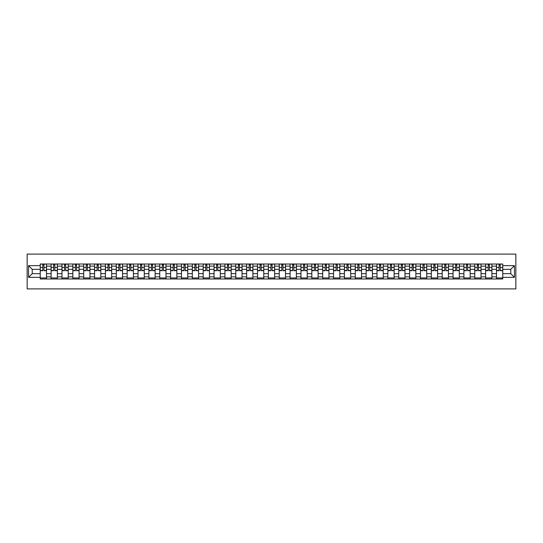 <?xml version="1.0" encoding="UTF-8"?>
<svg xmlns="http://www.w3.org/2000/svg" width="543" height="543" viewBox="0 0 543 543"><rect width="100%" height="100%" fill="white"/><g stroke="black" fill="none" stroke-linecap="round" stroke-linejoin="round"><path stroke-width="0.81" d="M27.15 288.91L515.85 288.91L515.85 254.09L27.15 254.09L27.15 288.91M51.103 278.987L51.103 266.138L46.508 266.138L46.508 278.987M46.508 266.138L46.508 264.013M51.103 266.138L51.103 264.013M57.375 264.013L57.375 278.987M61.97 278.987L61.97 264.013M68.235 264.013L68.235 278.987M72.83 278.987L72.83 264.013M79.095 264.013L79.095 278.987M83.697 278.987L83.697 264.013M89.962 264.013L89.962 278.987M94.557 278.987L94.557 264.013M100.822 264.013L100.822 278.987M105.417 278.987L105.417 264.013M111.688 264.013L111.688 278.987M116.283 278.987L116.283 264.013M122.548 264.013L122.548 278.987M127.143 278.987L127.143 264.013M133.415 264.013L133.415 278.987M138.01 278.987L138.01 264.013M144.275 264.013L144.275 278.987M148.87 278.987L148.87 264.013M155.142 264.013L155.142 278.987M159.737 278.987L159.737 264.013M166.002 264.013L166.002 278.987M170.597 278.987L170.597 264.013M176.869 264.013L176.869 278.987M181.464 278.987L181.464 264.013M187.729 264.013L187.729 278.987M192.324 278.987L192.324 264.013M198.589 264.013L198.589 278.987M203.191 278.987L203.191 264.013M209.455 264.013L209.455 278.987M214.051 278.987L214.051 264.013M220.315 264.013L220.315 278.987M224.917 278.987L224.917 264.013M231.182 264.013L231.182 278.987M235.777 278.987L235.777 264.013M242.042 264.013L242.042 278.987M246.637 278.987L246.637 264.013M252.909 264.013L252.909 278.987M257.504 278.987L257.504 264.013M263.769 264.013L263.769 278.987M268.364 278.987L268.364 264.013M274.636 264.013L274.636 278.987M279.231 278.987L279.231 264.013M285.496 264.013L285.496 278.987M290.091 278.987L290.091 264.013M296.363 264.013L296.363 278.987M300.958 278.987L300.958 264.013M307.223 264.013L307.223 278.987M311.818 278.987L311.818 264.013M318.083 264.013L318.083 278.987M322.685 278.987L322.685 264.013M328.949 264.013L328.949 278.987M333.545 278.987L333.545 264.013M339.809 264.013L339.809 278.987M344.411 278.987L344.411 264.013M350.676 264.013L350.676 278.987M355.271 278.987L355.271 264.013M361.536 264.013L361.536 278.987M366.131 278.987L366.131 264.013M372.403 264.013L372.403 278.987M376.998 278.987L376.998 264.013M383.263 264.013L383.263 278.987M387.858 278.987L387.858 264.013M394.13 264.013L394.13 278.987M398.725 278.987L398.725 264.013M404.99 264.013L404.99 278.987M409.585 278.987L409.585 264.013M415.857 264.013L415.857 278.987M420.452 278.987L420.452 264.013M426.717 264.013L426.717 278.987M431.312 278.987L431.312 264.013M437.583 264.013L437.583 278.987M442.178 278.987L442.178 264.013M448.443 264.013L448.443 278.987M453.038 278.987L453.038 264.013M459.303 264.013L459.303 278.987M463.905 278.987L463.905 264.013M470.17 264.013L470.17 278.987M474.765 278.987L474.765 264.013M481.03 264.013L481.03 278.987M485.625 278.987L485.625 264.013M491.897 264.013L491.897 278.987M496.492 278.987L496.492 264.013M496.492 273.658L491.897 273.658M485.625 273.658L481.03 273.658M474.765 273.658L470.17 273.658M463.905 273.658L459.303 273.658M453.038 273.658L448.443 273.658M442.178 273.658L437.583 273.658M431.312 273.658L426.717 273.658M420.452 273.658L415.857 273.658M409.585 273.658L404.99 273.658M398.725 273.658L394.13 273.658M387.858 273.658L383.263 273.658M376.998 273.658L372.403 273.658M366.131 273.658L361.536 273.658M355.271 273.658L350.676 273.658M344.411 273.658L339.809 273.658M333.545 273.658L328.949 273.658M322.685 273.658L318.083 273.658M311.818 273.658L307.223 273.658M300.958 273.658L296.363 273.658M290.091 273.658L285.496 273.658M279.231 273.658L274.636 273.658M268.364 273.658L263.769 273.658M257.504 273.658L252.909 273.658M246.637 273.658L242.042 273.658M235.777 273.658L231.182 273.658M224.917 273.658L220.315 273.658M214.051 273.658L209.455 273.658M203.191 273.658L198.589 273.658M192.324 273.658L187.729 273.658M181.464 273.658L176.869 273.658M170.597 273.658L166.002 273.658M159.737 273.658L155.142 273.658M148.87 273.658L144.275 273.658M138.01 273.658L133.415 273.658M127.143 273.658L122.548 273.658M116.283 273.658L111.688 273.658M105.417 273.658L100.822 273.658M94.557 273.658L89.962 273.658M83.697 273.658L79.095 273.658M72.83 273.658L68.235 273.658M61.97 273.658L57.375 273.658M51.103 273.658L46.508 273.658M496.492 269.342L491.897 269.342M485.625 269.342L481.03 269.342M474.765 269.342L470.17 269.342M463.905 269.342L459.303 269.342M453.038 269.342L448.443 269.342M442.178 269.342L437.583 269.342M431.312 269.342L426.717 269.342M420.452 269.342L415.857 269.342M409.585 269.342L404.99 269.342M398.725 269.342L394.13 269.342M387.858 269.342L383.263 269.342M376.998 269.342L372.403 269.342M366.131 269.342L361.536 269.342M355.271 269.342L350.676 269.342M344.411 269.342L339.809 269.342M333.545 269.342L328.949 269.342M322.685 269.342L318.083 269.342M311.818 269.342L307.223 269.342M300.958 269.342L296.363 269.342M290.091 269.342L285.496 269.342M279.231 269.342L274.636 269.342M268.364 269.342L263.769 269.342M257.504 269.342L252.909 269.342M246.637 269.342L242.042 269.342M235.777 269.342L231.182 269.342M224.917 269.342L220.315 269.342M214.051 269.342L209.455 269.342M203.191 269.342L198.589 269.342M192.324 269.342L187.729 269.342M181.464 269.342L176.869 269.342M170.597 269.342L166.002 269.342M159.737 269.342L155.142 269.342M148.87 269.342L144.275 269.342M138.01 269.342L133.415 269.342M127.143 269.342L122.548 269.342M116.283 269.342L111.688 269.342M105.417 269.342L100.822 269.342M94.557 269.342L89.962 269.342M83.697 269.342L79.095 269.342M72.83 269.342L68.235 269.342M61.97 269.342L57.375 269.342M51.103 269.342L46.508 269.342M32.234 273.658L40.243 273.658L40.243 269.342L32.234 269.342L32.234 273.658L28.541 277.351L28.541 265.649L40.243 265.649L40.243 269.342M502.757 269.342L502.757 273.658L510.766 273.658L510.766 269.342L502.757 269.342L502.757 264.013L40.243 264.013L40.243 265.649M502.757 265.649L514.459 265.649L514.459 277.351L502.757 277.351L502.757 273.658M40.243 273.658L40.243 278.987L502.757 278.987L502.757 277.351M40.243 277.351L28.541 277.351M46.508 277.941L40.243 277.941M42.782 265.059L43.969 265.059M57.375 277.941L51.103 277.941M53.648 265.059L54.829 265.059M68.235 277.941L61.97 277.941M64.508 265.059L65.696 265.059M79.095 277.941L72.83 277.941M75.375 265.059L76.556 265.059M89.962 277.941L83.697 277.941M86.235 265.059L87.416 265.059M100.822 277.941L94.557 277.941M97.102 265.059L98.283 265.059M111.688 277.941L105.417 277.941M107.962 265.059L109.143 265.059M122.548 277.941L116.283 277.941M118.822 265.059L120.01 265.059M133.415 277.941L127.143 277.941M129.689 265.059L130.87 265.059M144.275 277.941L138.01 277.941M140.549 265.059L141.737 265.059M155.142 277.941L148.87 277.941M151.416 265.059L152.597 265.059M166.002 277.941L159.737 277.941M162.276 265.059L163.463 265.059M176.869 277.941L170.597 277.941M173.142 265.059L174.323 265.059M187.729 277.941L181.464 277.941M184.002 265.059L185.19 265.059M198.589 277.941L192.324 277.941M194.869 265.059L196.05 265.059M209.455 277.941L203.191 277.941M205.729 265.059L206.91 265.059M220.315 277.941L214.051 277.941M216.596 265.059L217.777 265.059M231.182 277.941L224.917 277.941M227.456 265.059L228.637 265.059M242.042 277.941L235.777 277.941M238.316 265.059L239.504 265.059M252.909 277.941L246.637 277.941M249.183 265.059L250.364 265.059M263.769 277.941L257.504 277.941M260.043 265.059L261.231 265.059M274.636 277.941L268.364 277.941M270.909 265.059L272.091 265.059M285.496 277.941L279.231 277.941M281.769 265.059L282.957 265.059M296.363 277.941L290.091 277.941M292.636 265.059L293.817 265.059M307.223 277.941L300.958 277.941M303.496 265.059L304.684 265.059M318.083 277.941L311.818 277.941M314.363 265.059L315.544 265.059M328.949 277.941L322.685 277.941M325.223 265.059L326.404 265.059M339.809 277.941L333.545 277.941M336.09 265.059L337.271 265.059M350.676 277.941L344.411 277.941M346.95 265.059L348.131 265.059M361.536 277.941L355.271 277.941M357.81 265.059L358.998 265.059M372.403 277.941L366.131 277.941M368.677 265.059L369.858 265.059M383.263 277.941L376.998 277.941M379.537 265.059L380.724 265.059M394.13 277.941L387.858 277.941M390.403 265.059L391.584 265.059M404.99 277.941L398.725 277.941M401.263 265.059L402.451 265.059M415.857 277.941L409.585 277.941M412.13 265.059L413.311 265.059M426.717 277.941L420.452 277.941M422.99 265.059L424.178 265.059M437.583 277.941L431.312 277.941M433.857 265.059L435.038 265.059M448.443 277.941L442.178 277.941M444.717 265.059L445.898 265.059M459.303 277.941L453.038 277.941M455.584 265.059L456.765 265.059M470.17 277.941L463.905 277.941M466.444 265.059L467.625 265.059M481.03 277.941L474.765 277.941M477.304 265.059L478.492 265.059M491.897 277.941L485.625 277.941M488.171 265.059L489.352 265.059M502.757 277.941L496.492 277.941M499.031 265.059L500.218 265.059M28.541 265.649L32.234 269.342M510.766 273.658L514.459 277.351M510.766 269.342L514.459 265.649M43.969 270.699L43.969 264.081L46.474 264.081L46.474 270.699L43.969 270.699M42.782 264.991L43.969 264.991M42.782 264.081L40.277 264.081L40.277 270.699L42.782 270.699L42.782 264.081L43.969 264.081M54.829 270.699L54.829 264.081L57.334 264.081L57.334 270.699L54.829 270.699M53.648 264.991L54.829 264.991M53.648 264.081L51.137 264.081L51.137 270.699L53.648 270.699L53.648 264.081L54.829 264.081M65.696 270.699L65.696 264.081L68.201 264.081L68.201 270.699L65.696 270.699M64.508 264.991L65.696 264.991M64.508 264.081L62.004 264.081L62.004 270.699L64.508 270.699L64.508 264.081L65.696 264.081M76.556 270.699L76.556 264.081L79.061 264.081L79.061 270.699L76.556 270.699M75.375 264.991L76.556 264.991M75.375 264.081L72.864 264.081L72.864 270.699L75.375 270.699L75.375 264.081L76.556 264.081M87.416 270.699L87.416 264.081L89.928 264.081L89.928 270.699L87.416 270.699M86.235 264.991L87.416 264.991M86.235 264.081L83.731 264.081L83.731 270.699L86.235 270.699L86.235 264.081L87.416 264.081M98.283 270.699L98.283 264.081L100.788 264.081L100.788 270.699L98.283 270.699M97.102 264.991L98.283 264.991M97.102 264.081L94.591 264.081L94.591 270.699L97.102 270.699L97.102 264.081L98.283 264.081M109.143 270.699L109.143 264.081L111.654 264.081L111.654 270.699L109.143 270.699M107.962 264.991L109.143 264.991M107.962 264.081L105.457 264.081L105.457 270.699L107.962 270.699L107.962 264.081L109.143 264.081M120.01 270.699L120.01 264.081L122.514 264.081L122.514 270.699L120.01 270.699M118.822 264.991L120.01 264.991M118.822 264.081L116.317 264.081L116.317 270.699L118.822 270.699L118.822 264.081L120.01 264.081M130.87 270.699L130.87 264.081L133.381 264.081L133.381 270.699L130.87 270.699M129.689 264.991L130.87 264.991M129.689 264.081L127.184 264.081L127.184 270.699L129.689 270.699L129.689 264.081L130.87 264.081M141.737 270.699L141.737 264.081L144.241 264.081L144.241 270.699L141.737 270.699M140.549 264.991L141.737 264.991M140.549 264.081L138.044 264.081L138.044 270.699L140.549 270.699L140.549 264.081L141.737 264.081M152.597 270.699L152.597 264.081L155.108 264.081L155.108 270.699L152.597 270.699M151.416 264.991L152.597 264.991M151.416 264.081L148.904 264.081L148.904 270.699L151.416 270.699L151.416 264.081L152.597 264.081M163.463 270.699L163.463 264.081L165.968 264.081L165.968 270.699L163.463 270.699M162.276 264.991L163.463 264.991M162.276 264.081L159.771 264.081L159.771 270.699L162.276 270.699L162.276 264.081L163.463 264.081M174.323 270.699L174.323 264.081L176.828 264.081L176.828 270.699L174.323 270.699M173.142 264.991L174.323 264.991M173.142 264.081L170.631 264.081L170.631 270.699L173.142 270.699L173.142 264.081L174.323 264.081M185.19 270.699L185.19 264.081L187.695 264.081L187.695 270.699L185.19 270.699M184.002 264.991L185.19 264.991M184.002 264.081L181.498 264.081L181.498 270.699L184.002 270.699L184.002 264.081L185.19 264.081M196.05 270.699L196.05 264.081L198.555 264.081L198.555 270.699L196.05 270.699M194.869 264.991L196.05 264.991M194.869 264.081L192.358 264.081L192.358 270.699L194.869 270.699L194.869 264.081L196.05 264.081M206.91 270.699L206.91 264.081L209.422 264.081L209.422 270.699L206.91 270.699M205.729 264.991L206.91 264.991M205.729 264.081L203.225 264.081L203.225 270.699L205.729 270.699L205.729 264.081L206.91 264.081M217.777 270.699L217.777 264.081L220.282 264.081L220.282 270.699L217.777 270.699M216.596 264.991L217.777 264.991M216.596 264.081L214.085 264.081L214.085 270.699L216.596 270.699L216.596 264.081L217.777 264.081M228.637 270.699L228.637 264.081L231.148 264.081L231.148 270.699L228.637 270.699M227.456 264.991L228.637 264.991M227.456 264.081L224.951 264.081L224.951 270.699L227.456 270.699L227.456 264.081L228.637 264.081M239.504 270.699L239.504 264.081L242.008 264.081L242.008 270.699L239.504 270.699M238.316 264.991L239.504 264.991M238.316 264.081L235.811 264.081L235.811 270.699L238.316 270.699L238.316 264.081L239.504 264.081M250.364 270.699L250.364 264.081L252.875 264.081L252.875 270.699L250.364 270.699M249.183 264.991L250.364 264.991M249.183 264.081L246.678 264.081L246.678 270.699L249.183 270.699L249.183 264.081L250.364 264.081M261.231 270.699L261.231 264.081L263.735 264.081L263.735 270.699L261.231 270.699M260.043 264.991L261.231 264.991M260.043 264.081L257.538 264.081L257.538 270.699L260.043 270.699L260.043 264.081L261.231 264.081M272.091 270.699L272.091 264.081L274.602 264.081L274.602 270.699L272.091 270.699M270.909 264.991L272.091 264.991M270.909 264.081L268.398 264.081L268.398 270.699L270.909 270.699L270.909 264.081L272.091 264.081M282.957 270.699L282.957 264.081L285.462 264.081L285.462 270.699L282.957 270.699M281.769 264.991L282.957 264.991M281.769 264.081L279.265 264.081L279.265 270.699L281.769 270.699L281.769 264.081L282.957 264.081M293.817 270.699L293.817 264.081L296.322 264.081L296.322 270.699L293.817 270.699M292.636 264.991L293.817 264.991M292.636 264.081L290.125 264.081L290.125 270.699L292.636 270.699L292.636 264.081L293.817 264.081M304.684 270.699L304.684 264.081L307.189 264.081L307.189 270.699L304.684 270.699M303.496 264.991L304.684 264.991M303.496 264.081L300.992 264.081L300.992 270.699L303.496 270.699L303.496 264.081L304.684 264.081M315.544 270.699L315.544 264.081L318.049 264.081L318.049 270.699L315.544 270.699M314.363 264.991L315.544 264.991M314.363 264.081L311.852 264.081L311.852 270.699L314.363 270.699L314.363 264.081L315.544 264.081M326.404 270.699L326.404 264.081L328.915 264.081L328.915 270.699L326.404 270.699M325.223 264.991L326.404 264.991M325.223 264.081L322.718 264.081L322.718 270.699L325.223 270.699L325.223 264.081L326.404 264.081M337.271 270.699L337.271 264.081L339.775 264.081L339.775 270.699L337.271 270.699M336.09 264.991L337.271 264.991M336.09 264.081L333.578 264.081L333.578 270.699L336.09 270.699L336.09 264.081L337.271 264.081M348.131 270.699L348.131 264.081L350.642 264.081L350.642 270.699L348.131 270.699M346.95 264.991L348.131 264.991M346.95 264.081L344.445 264.081L344.445 270.699L346.95 270.699L346.95 264.081L348.131 264.081M358.998 270.699L358.998 264.081L361.502 264.081L361.502 270.699L358.998 270.699M357.81 264.991L358.998 264.991M357.81 264.081L355.305 264.081L355.305 270.699L357.81 270.699L357.81 264.081L358.998 264.081M369.858 270.699L369.858 264.081L372.369 264.081L372.369 270.699L369.858 270.699M368.677 264.991L369.858 264.991M368.677 264.081L366.172 264.081L366.172 270.699L368.677 270.699L368.677 264.081L369.858 264.081M380.724 270.699L380.724 264.081L383.229 264.081L383.229 270.699L380.724 270.699M379.537 264.991L380.724 264.991M379.537 264.081L377.032 264.081L377.032 270.699L379.537 270.699L379.537 264.081L380.724 264.081M391.584 270.699L391.584 264.081L394.096 264.081L394.096 270.699L391.584 270.699M390.403 264.991L391.584 264.991M390.403 264.081L387.892 264.081L387.892 270.699L390.403 270.699L390.403 264.081L391.584 264.081M402.451 270.699L402.451 264.081L404.956 264.081L404.956 270.699L402.451 270.699M401.263 264.991L402.451 264.991M401.263 264.081L398.759 264.081L398.759 270.699L401.263 270.699L401.263 264.081L402.451 264.081M413.311 270.699L413.311 264.081L415.816 264.081L415.816 270.699L413.311 270.699M412.13 264.991L413.311 264.991M412.13 264.081L409.619 264.081L409.619 270.699L412.13 270.699L412.13 264.081L413.311 264.081M424.178 270.699L424.178 264.081L426.683 264.081L426.683 270.699L424.178 270.699M422.99 264.991L424.178 264.991M422.99 264.081L420.486 264.081L420.486 270.699L422.99 270.699L422.99 264.081L424.178 264.081M435.038 270.699L435.038 264.081L437.543 264.081L437.543 270.699L435.038 270.699M433.857 264.991L435.038 264.991M433.857 264.081L431.346 264.081L431.346 270.699L433.857 270.699L433.857 264.081L435.038 264.081M445.898 270.699L445.898 264.081L448.409 264.081L448.409 270.699L445.898 270.699M444.717 264.991L445.898 264.991M444.717 264.081L442.212 264.081L442.212 270.699L444.717 270.699L444.717 264.081L445.898 264.081M456.765 270.699L456.765 264.081L459.269 264.081L459.269 270.699L456.765 270.699M455.584 264.991L456.765 264.991M455.584 264.081L453.072 264.081L453.072 270.699L455.584 270.699L455.584 264.081L456.765 264.081M467.625 270.699L467.625 264.081L470.136 264.081L470.136 270.699L467.625 270.699M466.444 264.991L467.625 264.991M466.444 264.081L463.939 264.081L463.939 270.699L466.444 270.699L466.444 264.081L467.625 264.081M478.492 270.699L478.492 264.081L480.996 264.081L480.996 270.699L478.492 270.699M477.304 264.991L478.492 264.991M477.304 264.081L474.799 264.081L474.799 270.699L477.304 270.699L477.304 264.081L478.492 264.081M489.352 270.699L489.352 264.081L491.863 264.081L491.863 270.699L489.352 270.699M488.171 264.991L489.352 264.991M488.171 264.081L485.666 264.081L485.666 270.699L488.171 270.699L488.171 264.081L489.352 264.081M500.218 270.699L500.218 264.081L502.723 264.081L502.723 270.699L500.218 270.699M499.031 264.991L500.218 264.991M499.031 264.081L496.526 264.081L496.526 270.699L499.031 270.699L499.031 264.081L500.218 264.081M485.625 266.138L481.03 266.138M474.765 266.138L470.17 266.138M463.905 266.138L459.303 266.138M453.038 266.138L448.443 266.138M442.178 266.138L437.583 266.138M431.312 266.138L426.717 266.138M420.452 266.138L415.857 266.138M409.585 266.138L404.99 266.138M398.725 266.138L394.13 266.138M387.858 266.138L383.263 266.138M376.998 266.138L372.403 266.138M366.131 266.138L361.536 266.138M355.271 266.138L350.676 266.138M344.411 266.138L339.809 266.138M333.545 266.138L328.949 266.138M322.685 266.138L318.083 266.138M311.818 266.138L307.223 266.138M300.958 266.138L296.363 266.138M290.091 266.138L285.496 266.138M279.231 266.138L274.636 266.138M268.364 266.138L263.769 266.138M257.504 266.138L252.909 266.138M246.637 266.138L242.042 266.138M235.777 266.138L231.182 266.138M224.917 266.138L220.315 266.138M214.051 266.138L209.455 266.138M203.191 266.138L198.589 266.138M192.324 266.138L187.729 266.138M181.464 266.138L176.869 266.138M170.597 266.138L166.002 266.138M159.737 266.138L155.142 266.138M148.87 266.138L144.275 266.138M138.01 266.138L133.415 266.138M127.143 266.138L122.548 266.138M116.283 266.138L111.688 266.138M105.417 266.138L100.822 266.138M94.557 266.138L89.962 266.138M83.697 266.138L79.095 266.138M72.83 266.138L68.235 266.138M61.97 266.138L57.375 266.138M496.492 266.138L491.897 266.138M485.625 276.862L481.03 276.862M474.765 276.862L470.17 276.862M463.905 276.862L459.303 276.862M453.038 276.862L448.443 276.862M442.178 276.862L437.583 276.862M431.312 276.862L426.717 276.862M420.452 276.862L415.857 276.862M409.585 276.862L404.99 276.862M398.725 276.862L394.13 276.862M387.858 276.862L383.263 276.862M376.998 276.862L372.403 276.862M366.131 276.862L361.536 276.862M355.271 276.862L350.676 276.862M344.411 276.862L339.809 276.862M333.545 276.862L328.949 276.862M322.685 276.862L318.083 276.862M311.818 276.862L307.223 276.862M300.958 276.862L296.363 276.862M290.091 276.862L285.496 276.862M279.231 276.862L274.636 276.862M268.364 276.862L263.769 276.862M257.504 276.862L252.909 276.862M246.637 276.862L242.042 276.862M235.777 276.862L231.182 276.862M224.917 276.862L220.315 276.862M214.051 276.862L209.455 276.862M203.191 276.862L198.589 276.862M192.324 276.862L187.729 276.862M181.464 276.862L176.869 276.862M170.597 276.862L166.002 276.862M159.737 276.862L155.142 276.862M148.87 276.862L144.275 276.862M138.01 276.862L133.415 276.862M127.143 276.862L122.548 276.862M116.283 276.862L111.688 276.862M105.417 276.862L100.822 276.862M94.557 276.862L89.962 276.862M83.697 276.862L79.095 276.862M72.83 276.862L68.235 276.862M61.97 276.862L57.375 276.862M51.103 276.862L46.508 276.862M496.492 276.862L491.897 276.862M43.969 270.462L46.474 270.462M43.969 267.468L46.474 267.468M40.277 270.462L42.782 270.462M40.277 267.468L42.782 267.468M54.829 270.462L57.334 270.462M54.829 267.468L57.334 267.468M51.137 270.462L53.648 270.462M51.137 267.468L53.648 267.468M65.696 270.462L68.201 270.462M65.696 267.468L68.201 267.468M62.004 270.462L64.508 270.462M62.004 267.468L64.508 267.468M76.556 270.462L79.061 270.462M76.556 267.468L79.061 267.468M72.864 270.462L75.375 270.462M72.864 267.468L75.375 267.468M87.416 270.462L89.928 270.462M87.416 267.468L89.928 267.468M83.731 270.462L86.235 270.462M83.731 267.468L86.235 267.468M98.283 270.462L100.788 270.462M98.283 267.468L100.788 267.468M94.591 270.462L97.102 270.462M94.591 267.468L97.102 267.468M109.143 270.462L111.654 270.462M109.143 267.468L111.654 267.468M105.457 270.462L107.962 270.462M105.457 267.468L107.962 267.468M120.01 270.462L122.514 270.462M120.01 267.468L122.514 267.468M116.317 270.462L118.822 270.462M116.317 267.468L118.822 267.468M130.87 270.462L133.381 270.462M130.87 267.468L133.381 267.468M127.184 270.462L129.689 270.462M127.184 267.468L129.689 267.468M141.737 270.462L144.241 270.462M141.737 267.468L144.241 267.468M138.044 270.462L140.549 270.462M138.044 267.468L140.549 267.468M152.597 270.462L155.108 270.462M152.597 267.468L155.108 267.468M148.904 270.462L151.416 270.462M148.904 267.468L151.416 267.468M163.463 270.462L165.968 270.462M163.463 267.468L165.968 267.468M159.771 270.462L162.276 270.462M159.771 267.468L162.276 267.468M174.323 270.462L176.828 270.462M174.323 267.468L176.828 267.468M170.631 270.462L173.142 270.462M170.631 267.468L173.142 267.468M185.19 270.462L187.695 270.462M185.19 267.468L187.695 267.468M181.498 270.462L184.002 270.462M181.498 267.468L184.002 267.468M196.05 270.462L198.555 270.462M196.05 267.468L198.555 267.468M192.358 270.462L194.869 270.462M192.358 267.468L194.869 267.468M206.91 270.462L209.422 270.462M206.91 267.468L209.422 267.468M203.225 270.462L205.729 270.462M203.225 267.468L205.729 267.468M217.777 270.462L220.282 270.462M217.777 267.468L220.282 267.468M214.085 270.462L216.596 270.462M214.085 267.468L216.596 267.468M228.637 270.462L231.148 270.462M228.637 267.468L231.148 267.468M224.951 270.462L227.456 270.462M224.951 267.468L227.456 267.468M239.504 270.462L242.008 270.462M239.504 267.468L242.008 267.468M235.811 270.462L238.316 270.462M235.811 267.468L238.316 267.468M250.364 270.462L252.875 270.462M250.364 267.468L252.875 267.468M246.678 270.462L249.183 270.462M246.678 267.468L249.183 267.468M261.231 270.462L263.735 270.462M261.231 267.468L263.735 267.468M257.538 270.462L260.043 270.462M257.538 267.468L260.043 267.468M272.091 270.462L274.602 270.462M272.091 267.468L274.602 267.468M268.398 270.462L270.909 270.462M268.398 267.468L270.909 267.468M282.957 270.462L285.462 270.462M282.957 267.468L285.462 267.468M279.265 270.462L281.769 270.462M279.265 267.468L281.769 267.468M293.817 270.462L296.322 270.462M293.817 267.468L296.322 267.468M290.125 270.462L292.636 270.462M290.125 267.468L292.636 267.468M304.684 270.462L307.189 270.462M304.684 267.468L307.189 267.468M300.992 270.462L303.496 270.462M300.992 267.468L303.496 267.468M315.544 270.462L318.049 270.462M315.544 267.468L318.049 267.468M311.852 270.462L314.363 270.462M311.852 267.468L314.363 267.468M326.404 270.462L328.915 270.462M326.404 267.468L328.915 267.468M322.718 270.462L325.223 270.462M322.718 267.468L325.223 267.468M337.271 270.462L339.775 270.462M337.271 267.468L339.775 267.468M333.578 270.462L336.09 270.462M333.578 267.468L336.09 267.468M348.131 270.462L350.642 270.462M348.131 267.468L350.642 267.468M344.445 270.462L346.95 270.462M344.445 267.468L346.95 267.468M358.998 270.462L361.502 270.462M358.998 267.468L361.502 267.468M355.305 270.462L357.81 270.462M355.305 267.468L357.81 267.468M369.858 270.462L372.369 270.462M369.858 267.468L372.369 267.468M366.172 270.462L368.677 270.462M366.172 267.468L368.677 267.468M380.724 270.462L383.229 270.462M380.724 267.468L383.229 267.468M377.032 270.462L379.537 270.462M377.032 267.468L379.537 267.468M391.584 270.462L394.096 270.462M391.584 267.468L394.096 267.468M387.892 270.462L390.403 270.462M387.892 267.468L390.403 267.468M402.451 270.462L404.956 270.462M402.451 267.468L404.956 267.468M398.759 270.462L401.263 270.462M398.759 267.468L401.263 267.468M413.311 270.462L415.816 270.462M413.311 267.468L415.816 267.468M409.619 270.462L412.13 270.462M409.619 267.468L412.13 267.468M424.178 270.462L426.683 270.462M424.178 267.468L426.683 267.468M420.486 270.462L422.99 270.462M420.486 267.468L422.99 267.468M435.038 270.462L437.543 270.462M435.038 267.468L437.543 267.468M431.346 270.462L433.857 270.462M431.346 267.468L433.857 267.468M445.898 270.462L448.409 270.462M445.898 267.468L448.409 267.468M442.212 270.462L444.717 270.462M442.212 267.468L444.717 267.468M456.765 270.462L459.269 270.462M456.765 267.468L459.269 267.468M453.072 270.462L455.584 270.462M453.072 267.468L455.584 267.468M467.625 270.462L470.136 270.462M467.625 267.468L470.136 267.468M463.939 270.462L466.444 270.462M463.939 267.468L466.444 267.468M478.492 270.462L480.996 270.462M478.492 267.468L480.996 267.468M474.799 270.462L477.304 270.462M474.799 267.468L477.304 267.468M489.352 270.462L491.863 270.462M489.352 267.468L491.863 267.468M485.666 270.462L488.171 270.462M485.666 267.468L488.171 267.468M500.218 270.462L502.723 270.462M500.218 267.468L502.723 267.468M496.526 270.462L499.031 270.462M496.526 267.468L499.031 267.468"/></g></svg>
